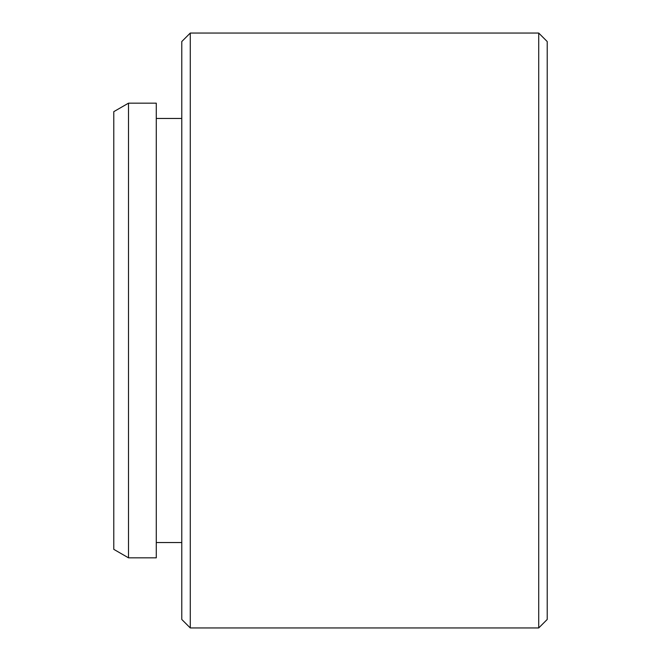 <?xml version="1.0" encoding="UTF-8"?>
<svg xmlns="http://www.w3.org/2000/svg" width="661" height="661" viewBox="0 0 661 661"><rect width="100%" height="100%" fill="white"/><g stroke="black" fill="none" stroke-linecap="round" stroke-linejoin="round"><path stroke-width="0.99" d="M547.217 41.552L547.217 619.448L538.715 627.95L538.715 33.05L547.217 41.552M190.277 627.95L181.775 619.448L181.775 41.552L190.277 33.05L190.277 627.95L538.715 627.95M128.507 557.834L113.783 549.341L113.783 111.659L128.507 103.166L128.507 557.834L156.277 557.834L156.277 103.166L128.507 103.166M156.277 542.541L181.775 542.541M156.277 118.459L181.775 118.459M190.277 33.05L538.715 33.05"/></g></svg>
